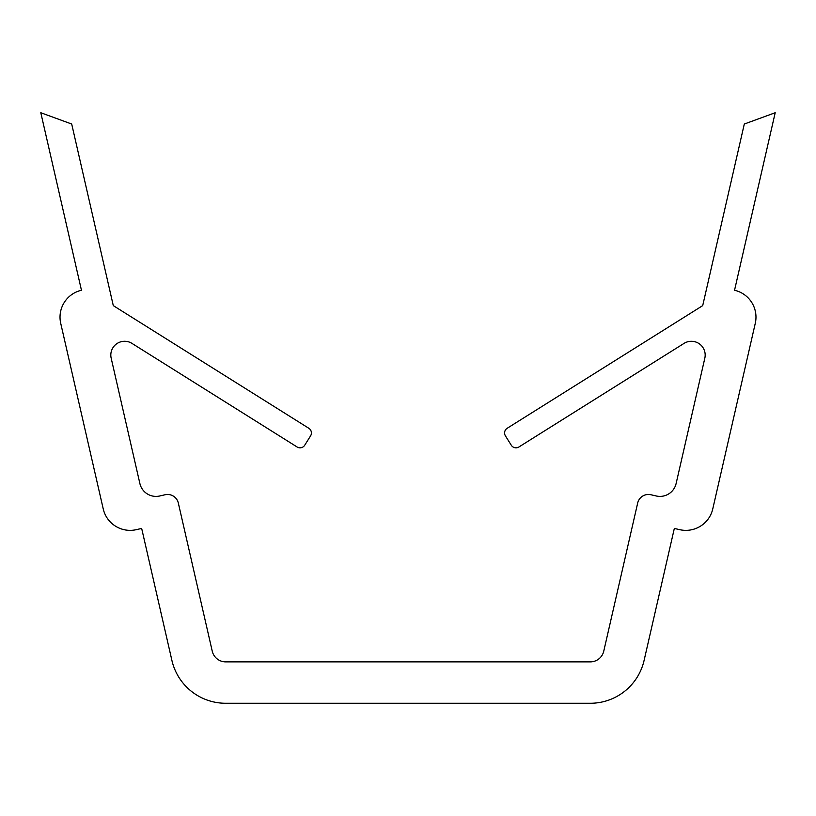 <?xml version="1.0" encoding="UTF-8"?>
<svg xmlns="http://www.w3.org/2000/svg" width="816" height="816" viewBox="0 0 816 816"><rect width="100%" height="100%" fill="white"/><g stroke="black" fill="none" stroke-linecap="round" stroke-linejoin="round"><path stroke-width="1.22" d="M110.813 355.072A13.801 13.801 0 0 1 131.947 343.383L297.095 446.984A5.518 5.518 0 0 0 304.705 445.24L310.57 435.887A5.518 5.518 0 0 0 308.825 428.278L113.291 305.623L71.696 124.032L40.8 112.73L81.457 290.261A27.591 27.591 0 0 0 60.721 323.32L103.234 508.919A27.591 27.591 0 0 0 136.292 529.666L141.668 528.431L171.901 660.409A55.192 55.192 0 0 0 225.695 703.27L590.305 703.27A55.192 55.192 0 0 0 644.099 660.409L674.332 528.431L679.708 529.666A27.591 27.591 0 0 0 712.766 508.919L755.279 323.32A27.591 27.591 0 0 0 734.543 290.261L775.2 112.73L744.304 124.032L702.709 305.623L507.175 428.278A5.518 5.518 0 0 0 505.43 435.887L511.295 445.24A5.518 5.518 0 0 0 518.905 446.984L684.053 343.383A13.801 13.801 0 0 1 704.83 358.153L676.117 483.541A16.555 16.555 0 0 1 656.278 495.985L650.903 494.751A11.036 11.036 0 0 0 637.673 503.054L603.758 651.168A13.801 13.801 0 0 1 590.305 661.878L225.695 661.878A13.801 13.801 0 0 1 212.242 651.168L178.327 503.054A11.036 11.036 0 0 0 165.097 494.751L159.722 495.985A16.555 16.555 0 0 1 139.883 483.541L111.17 358.153A13.801 13.801 0 0 1 110.813 355.072"/></g></svg>
